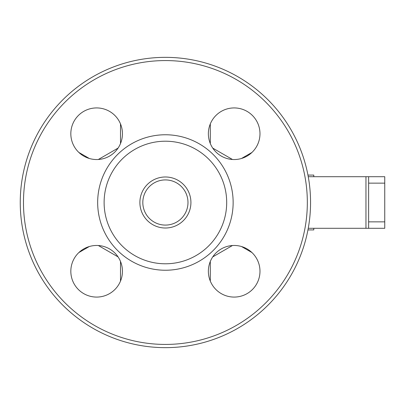 <?xml version="1.0" encoding="UTF-8"?>
<svg xmlns="http://www.w3.org/2000/svg" width="405" height="405" viewBox="0 0 405 405"><rect width="100%" height="100%" fill="white"/><g stroke="black" fill="none" stroke-linecap="round" stroke-linejoin="round"><path stroke-width="0.61" d="M89.292 246.529L78.884 252.543M120.503 281.08L120.503 261.458M118.078 256.907L98.354 245.521M307.334 202.5A141.927 141.927 0 0 1 94.441 325.412A141.927 141.927 0 0 1 94.441 79.588A141.927 141.927 0 0 1 307.334 202.5M310.559 202.5A145.157 145.157 0 0 1 92.826 328.207A145.157 145.157 0 0 1 92.826 76.793A145.157 145.157 0 0 1 310.559 202.5M96.638 107.927A25.804 25.804 0 0 1 118.984 146.635A25.804 25.804 0 0 1 74.287 146.635A25.804 25.804 0 0 1 96.638 107.927M96.638 245.465A25.804 25.804 0 0 1 118.984 284.173A25.804 25.804 0 0 1 74.287 284.173A25.804 25.804 0 0 1 96.638 245.465M234.176 245.465A25.804 25.804 0 0 1 256.522 284.173A25.804 25.804 0 0 1 211.825 284.173A25.804 25.804 0 0 1 234.176 245.465M234.176 107.927A25.804 25.804 0 0 1 256.522 146.635A25.804 25.804 0 0 1 211.825 146.635A25.804 25.804 0 0 1 234.176 107.927M233.143 202.5A67.741 67.741 0 0 1 131.534 261.164A67.741 67.741 0 0 1 131.534 143.836A67.741 67.741 0 0 1 233.143 202.5M78.884 152.457L89.292 158.471M98.354 159.479L118.078 148.093M210.306 123.92L210.306 143.542M212.731 148.093L232.455 159.479M241.517 158.471L251.925 152.457M210.306 261.458L210.306 281.08M251.925 252.543L241.517 246.529M232.455 245.521L212.731 256.907M120.503 143.542L120.503 123.92M226.694 202.5A61.287 61.287 0 0 1 134.759 255.575A61.287 61.287 0 0 1 134.759 149.425A61.287 61.287 0 0 1 226.694 202.5M187.986 202.5A22.579 22.579 0 0 1 154.113 222.056A22.579 22.579 0 0 1 154.113 182.944A22.579 22.579 0 0 1 187.986 202.5M190.922 202.5A25.515 25.515 0 0 1 152.65 224.598A25.515 25.515 0 0 1 152.65 180.402A25.515 25.515 0 0 1 190.922 202.5M368.621 183.146L368.621 176.696L384.75 176.696L384.75 183.146L368.621 183.146L368.621 221.854L384.75 221.854L384.75 228.304L308.245 228.304M384.75 183.146L384.75 221.854M368.621 176.696L308.245 176.696M368.621 228.304L368.621 221.854M313.784 228.304L313.784 229.918L307.947 229.918M313.784 176.696L313.784 175.081L307.947 175.081M365.958 176.696L365.958 228.304"/></g></svg>
